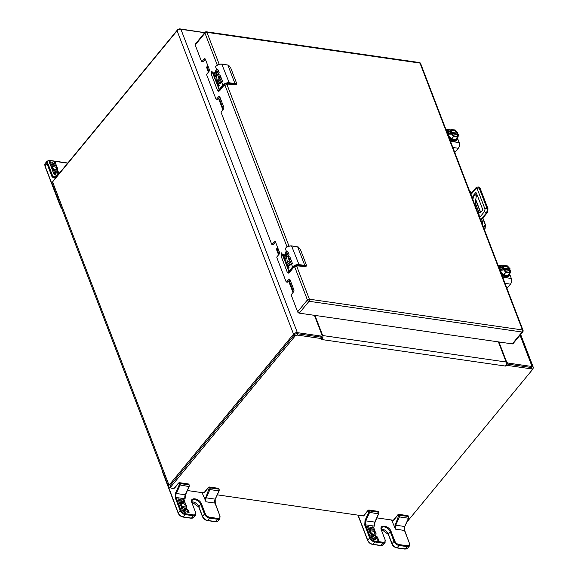 <?xml version="1.0" encoding="UTF-8"?>
<svg xmlns="http://www.w3.org/2000/svg" width="578" height="578" viewBox="0 0 578 578"><rect width="100%" height="100%" fill="white"/><g stroke="black" fill="none" stroke-linecap="round" stroke-linejoin="round"><path stroke-width="0.87" d="M314.418 315.335L322.011 335.117A1.488 0.874 -140.5 0 1 321.96 335.89A1.488 0.874 -140.5 0 1 321.252 336.093L297.359 332.639A2.904 1.633 159 0 0 293.53 334.12L169.036 485.253L52.584 181.897A3.374 1.9 159 0 0 52.15 183.493L168.595 486.857A3.374 1.9 159 0 0 170.011 487.753L170.763 487.861M52.584 181.897L177.078 30.764A2.904 1.633 159 0 1 180.907 29.283L204.699 32.715M507.361 364.046L508.163 363.071L532.063 366.517A2.904 1.633 159 0 1 533.277 367.29A2.904 1.633 159 0 1 532.902 368.67L532.165 369.566M169.036 485.253A3.374 1.9 159 0 0 168.595 486.857M320.913 337.133A1.488 0.874 39.5 0 0 321.007 337.053L321.96 335.89M508.163 363.071A1.488 0.874 -140.5 0 1 506.53 361.749L506.176 362.175M498.937 341.966L506.53 361.749M53.082 181.29A1.987 1.12 -21 0 1 53.378 180.531L177.453 29.912A1.987 1.12 -21 0 1 180.069 28.9L204.756 32.65M314.952 315.415L322.683 335.536A2.904 1.691 98.2 0 1 322.827 337.776L322.235 338.679L297.619 335.132A1.987 1.12 159 0 0 295.004 336.143L170.929 486.763A1.987 1.12 159 0 0 170.676 487.702A1.987 1.12 159 0 0 171.507 488.229L174.05 488.598M187.453 490.534L203.969 492.918M217.371 494.855L363.555 515.952M376.957 517.888L393.474 520.272M407.223 521.443A1.987 1.12 159 0 0 407.793 520.951L531.861 370.325A1.987 1.12 159 0 0 532.121 369.385A1.987 1.12 159 0 0 531.29 368.858L506.675 365.303L505.49 366.069L506.27 364.248A2.904 1.691 -81.8 0 0 506.118 362.016L498.395 341.887M321.736 339.546L322.827 337.776L321.736 339.546M321.78 337.509L322.827 337.776L322.235 338.679L321.686 337.256L297.07 333.694A1.987 1.12 159 0 0 294.455 334.705L170.38 485.325A1.987 1.12 159 0 0 170.127 486.271L170.676 487.702M321.686 337.256L321.758 337.465A1.04 0.607 98.2 0 0 321.722 336.699L321.585 336.345M532.121 369.385L531.572 367.948A1.987 1.12 159 0 0 530.741 367.42L506.321 363.894M506.27 364.248L506.675 365.303L506.27 364.248M220.717 99.221L219.149 98.997A1.488 0.838 -21 0 1 218.527 98.6A1.488 0.838 -21 0 1 218.491 98.426L218.527 98.6M208.087 66.318L206.505 67.156L208.42 72.142M218.643 98.773L222.877 109.806M207.003 66.557L208.918 71.535A1.539 0.896 -81.8 0 0 209.258 69.382L205.371 59.259A1.539 0.896 -81.8 0 0 204.8 58.696A1.539 0.896 -81.8 0 0 204.128 59.028L202.119 61.463A0.766 0.448 98.2 0 1 201.498 61.355L201.505 61.369M219.474 99.04L223.375 109.206M290.51 281.053L288.949 280.821A1.488 0.838 -21 0 1 288.906 280.814M277.881 248.15L276.306 248.988L278.56 254.862M288.646 281.132L293.017 292.526M276.804 248.381L279.058 254.255A1.539 0.896 -81.8 0 0 279.398 252.102L275.511 241.972A1.539 0.896 -81.8 0 0 274.94 241.416A1.539 0.896 -81.8 0 0 274.261 241.749L272.26 244.183A0.766 0.448 98.2 0 1 271.638 244.068L271.646 244.089M289.275 280.872L293.516 291.919A1.539 0.896 -81.8 0 0 293.855 289.766L289.968 279.644A1.539 0.896 -81.8 0 0 289.397 279.08A1.539 0.896 -81.8 0 0 288.725 279.412L286.717 281.847A0.766 0.448 98.2 0 1 286.096 281.739L276.891 257.752A0.766 0.448 98.2 0 1 277.057 256.683L279.066 254.248M218.665 75.949A2.341 1.366 98.2 0 1 218.766 75.956L217.436 81.274L219.951 78.218A4.964 2.789 -21 0 1 220.948 77.279L222.638 81.686A4.964 2.789 159 0 0 221.663 82.596L220.435 79.396A4.964 2.789 159 0 0 220.413 79.424L219.633 80.371L220.63 82.972L219.857 83.911L218.86 81.31L218.029 82.314L219.257 85.522L218.455 86.498L216.996 81.809A3.902 2.269 98.2 0 1 216.923 81.751A3.822 2.225 98.2 0 1 215.962 79.627A3.902 2.269 98.2 0 1 218.477 74.381L218.802 74.389M220.413 79.424L223.072 85.623C224.734 83.918 226.749 83.145 229.126 83.283L234.899 84.121L234.979 83.6A6.199 3.49 -21 0 1 235.701 83.752L236.467 82.892L230.586 67.583L228.577 65.184A6.199 3.49 159 0 0 227.855 65.032L221.945 64.064C219.423 63.898 217.292 64.714 215.551 66.535L215.731 66.484C217.386 64.787 219.409 64.006 221.779 64.144L229.206 82.762L234.979 83.6L227.855 65.032L222.082 64.201A4.964 2.789 159 0 0 215.536 66.723L216.598 69.483L218.101 69.866L219.25 72.864A4.964 2.789 159 0 0 218.282 73.774L217.176 70.993A0.78 0.455 -81.8 0 0 216.475 72.142L216.786 72.944A2.341 1.366 98.2 0 1 216.692 75.494A2.341 1.366 98.2 0 1 215.247 76.722A2.341 1.366 98.2 0 1 214.373 75.87L213.376 73.262L214.178 72.286L215.175 74.894A0.78 0.455 -81.8 0 0 216.056 74.006L215.551 72.691A2.341 1.366 98.2 0 1 216.598 69.483L217.277 69.346M217.176 70.993L218.477 74.381L220.211 75.364L220.666 77.221L219.611 77.618L219.272 76.455L219.546 77.163M219.712 90.515L223.672 85.71L228.744 83.752L235.224 84.684A2.478 1.452 39.5 0 0 236.409 84.352A2.478 1.452 39.5 0 0 236.481 84.243M220.948 77.279L217.436 81.274M218.766 75.956A2.341 1.366 98.2 0 1 219.799 77.539M218.896 74.41A3.902 2.269 -81.8 0 0 216.165 79.656A3.822 2.225 -81.8 0 0 217.118 81.78A3.902 2.269 -81.8 0 0 217.191 81.838L218.585 86.339M218.86 81.31L219.987 83.752M220.435 79.396L221.8 82.452M217.082 70.913A0.78 0.455 98.2 0 1 217.48 71.195L218.412 73.623M217.35 69.36A2.341 1.366 -81.8 0 0 215.753 72.712L216.259 74.035A0.896 0.52 98.2 0 1 215.948 75.104A0.78 0.455 98.2 0 1 215.572 75.176M214.25 72.474L213.571 73.29L214.575 75.899A2.341 1.366 -81.8 0 0 215.348 76.73M234.928 84.641L236.619 83.731L236.539 84.193L236.467 82.892M218.563 75.928L219.272 76.455M212.032 70.971L211.844 71.21A6.199 3.49 159 0 0 211.418 71.809L211.534 74.93L217.415 90.24L218.975 90.667L217.863 90.97L218.433 91.288A2.478 1.445 98.2 0 1 218.311 91.259M288.458 257.781A2.341 1.366 98.2 0 1 288.559 257.788L287.23 263.098L289.744 260.049A4.964 2.789 -21 0 1 290.741 259.103L292.439 263.517A4.964 2.789 159 0 0 291.464 264.428L290.235 261.22A4.964 2.789 159 0 0 290.207 261.249L289.426 262.195L290.431 264.803L289.657 265.743L288.653 263.135L287.822 264.146L289.058 267.354L288.249 268.329L286.789 263.633A3.902 2.269 98.2 0 1 286.717 263.575A3.822 2.225 98.2 0 1 285.756 261.458A3.902 2.269 98.2 0 1 288.278 256.206L288.595 256.22M290.207 261.249L292.873 267.448C294.534 265.75 296.55 264.97 298.927 265.114L304.7 265.945L304.779 265.425A6.199 3.49 -21 0 1 305.495 265.584L306.261 264.717L300.387 249.407L298.371 247.016A6.199 3.49 159 0 0 297.656 246.864L291.738 245.896C289.224 245.722 287.093 246.546 285.351 248.359L285.525 248.309C287.187 246.611 289.202 245.838 291.579 245.975L299.007 264.594L304.779 265.425L297.656 246.864L291.883 246.026A4.964 2.789 159 0 0 285.337 248.554L286.392 251.307L287.902 251.69L289.051 254.696A4.964 2.789 159 0 0 288.075 255.606L286.977 252.824A0.78 0.455 -81.8 0 0 286.269 253.973L286.58 254.775A2.341 1.366 98.2 0 1 286.486 257.326A2.341 1.366 98.2 0 1 285.041 258.554A2.341 1.366 98.2 0 1 284.174 257.701L283.169 255.093L283.971 254.118L284.976 256.726A0.78 0.455 -81.8 0 0 285.857 255.837L285.344 254.515A2.341 1.366 98.2 0 1 286.392 251.307L287.071 251.177M286.977 252.824L288.278 256.206L290.012 257.196L290.402 258.207L290.467 259.052L289.405 259.45L289.072 258.287L289.347 258.995M289.513 272.339L293.472 267.535L298.544 265.577L305.025 266.516A2.478 1.452 39.5 0 0 306.203 266.176A2.478 1.452 39.5 0 0 306.275 266.075M290.741 259.103L287.23 263.098M288.559 257.788A2.341 1.366 98.2 0 1 289.6 259.363M288.697 256.235A3.902 2.269 -81.8 0 0 285.958 261.487A3.822 2.225 -81.8 0 0 286.919 263.604A3.902 2.269 -81.8 0 0 286.991 263.662L288.379 268.17M288.653 263.135L289.78 265.584M290.235 261.22L291.594 264.276M286.883 252.745A0.78 0.455 98.2 0 1 287.273 253.027L288.205 255.454M287.143 251.192A2.341 1.366 -81.8 0 0 285.546 254.544L286.052 255.866A0.896 0.52 98.2 0 1 285.742 256.935A0.78 0.455 98.2 0 1 285.366 257M284.044 254.298L283.372 255.115L284.369 257.73A2.341 1.366 -81.8 0 0 285.142 258.561M304.729 266.472L306.419 265.562L306.333 266.024L306.261 264.717M288.364 257.759L289.072 258.287M281.833 252.796L281.638 253.041A6.199 3.49 159 0 0 281.211 253.634L281.334 256.762L287.208 272.072L288.776 272.498L287.663 272.802L288.227 273.112A2.478 1.445 98.2 0 1 288.104 273.091M293.523 291.912L291.514 294.346A0.766 0.448 98.2 0 0 291.348 295.423L297.627 311.831L307.409 299.953L294.592 266.566M217.27 65.119L204.973 33.098L195.191 44.976L201.484 61.369M195.191 44.976A1.488 0.874 -140.5 0 1 195.241 44.203L205.024 32.325A1.488 0.874 39.5 0 0 204.973 33.098A1.488 0.838 -21 0 1 206.938 32.339L219.207 64.303M296.528 265.728L309.375 299.194A1.488 0.867 -81.8 0 1 309.049 301.275A1.488 0.874 39.5 0 1 307.409 299.953A1.488 0.838 -21 0 1 309.375 299.194L522.418 329.944A1.488 0.867 98.2 0 1 522.093 332.018A1.488 0.874 39.5 0 0 522.801 331.815L513.018 343.693A1.488 0.874 -140.5 0 1 512.31 343.896L522.093 332.018L309.049 301.275L299.267 313.146L512.31 343.896M299.267 313.146A1.488 0.874 -140.5 0 1 297.627 311.831M208.925 71.528L206.917 73.962A0.766 0.448 98.2 0 0 206.751 75.039L215.962 99.04M219.799 96.844A1.539 0.896 -81.8 0 0 219.777 96.873L218.585 96.699A1.539 0.896 -81.8 0 1 219.257 96.36A1.539 0.896 -81.8 0 1 219.835 96.923L223.722 107.046A1.539 0.896 -81.8 0 1 223.383 109.199L221.374 111.633A0.766 0.448 98.2 0 0 221.208 112.703L271.624 244.089M218.585 96.699L216.577 99.134A0.766 0.448 98.2 0 1 215.955 99.019M289.939 279.564A1.539 0.896 -81.8 0 0 289.918 279.586L287.909 282.021A0.766 0.448 98.2 0 1 287.577 282.187L286.377 282.013M275.482 241.893A1.539 0.896 -81.8 0 0 275.46 241.922L273.452 244.357A0.766 0.448 98.2 0 1 273.112 244.523L271.92 244.35M219.777 96.873L217.776 99.308A0.766 0.448 98.2 0 1 217.436 99.474L216.244 99.3M205.342 59.18A1.539 0.896 -81.8 0 0 205.32 59.202L203.311 61.636A0.766 0.448 98.2 0 1 202.979 61.803L201.78 61.636M57.786 169.275A3.902 2.283 -140.5 0 1 57.453 170.387A3.902 2.283 -140.5 0 1 53.61 170.127A3.902 2.283 -140.5 0 1 51.11 166.305L52.446 166.948A2.341 1.373 39.5 0 0 53.942 169.238A2.341 1.373 39.5 0 0 56.254 169.397A2.341 1.373 39.5 0 0 55.589 167.093L50.77 166.052L49.079 161.645L50.329 161.826L51.565 165.033L52.815 165.214L51.818 162.606L53.024 162.786L54.029 165.387L55.322 165.575L54.094 162.367L55.351 162.548L56.68 166.905A3.902 2.283 -140.5 0 1 56.767 167.013A3.822 2.24 -140.5 0 1 57.786 169.275L57.656 169.433A3.822 2.24 39.5 0 0 56.644 167.172A3.902 2.283 39.5 0 0 56.55 167.064L56.68 166.905M58.624 174.166L58.176 172.995A0.78 0.455 39.5 0 0 56.825 172.685L57.338 174.007A2.341 1.373 -140.5 0 1 57.15 174.838A2.341 1.373 -140.5 0 1 55.25 174.903A2.341 1.373 -140.5 0 1 53.465 173.075L52.468 170.467L53.718 170.647L54.722 173.256A0.78 0.455 39.5 0 0 55.972 173.436L55.669 172.634A2.341 1.373 -140.5 0 1 55.741 171.42A2.341 1.373 -140.5 0 1 57.641 171.348A2.341 1.373 -140.5 0 1 59.426 173.176L59.303 173.335A2.341 1.373 39.5 0 0 57.59 171.543A2.341 1.373 39.5 0 0 55.683 171.5M67.669 163.191L49.78 160.605C47.931 160.525 47.259 161.392 47.764 163.213L52.909 176.608L54.874 176.89M52.446 166.948L51.102 166.515M57.388 170.467A3.902 2.283 39.5 0 0 57.656 169.433M56.846 166.934L55.351 162.548M55.221 162.707L54.166 162.555M54.029 165.387L55.322 165.575M53.898 165.539L53.024 162.786M52.901 162.938L51.89 162.794M51.565 165.033L52.815 165.214M51.435 165.185L50.329 161.826M50.207 161.984L49.152 161.826M55.625 167.136L55.994 166.811M52.316 167.1A2.341 1.373 39.5 0 0 53.819 169.397A2.341 1.373 39.5 0 0 56.124 169.556A2.341 1.373 39.5 0 0 56.182 169.47M57.085 174.91A2.341 1.373 39.5 0 0 57.208 174.159L57.33 174.007M57.208 174.159L56.825 172.685M54.722 173.256L54.592 173.414A0.78 0.455 39.5 0 0 55.871 173.913M54.592 173.414L53.718 170.647M53.588 170.806L52.533 170.655M374.255 531.327L373.85 531.615A2.341 1.373 -140.5 0 1 374.515 533.92A2.341 1.373 -140.5 0 1 372.21 533.761A2.341 1.373 -140.5 0 1 370.708 531.464L369.378 530.821A3.902 2.283 39.5 0 0 371.878 534.65A3.902 2.283 39.5 0 0 375.722 534.91A3.902 2.283 39.5 0 0 376.054 533.797A3.822 2.24 39.5 0 0 375.035 531.536A3.902 2.283 39.5 0 0 374.949 531.428L373.619 527.071L372.362 526.89L373.59 530.098L372.29 529.91L371.293 527.302L370.086 527.129L371.083 529.737L369.833 529.549L368.598 526.348L367.348 526.168L369.039 530.575L374.255 531.327L373.894 531.652M371.986 535.17L370.729 534.99L371.733 537.598A2.341 1.373 39.5 0 0 373.518 539.426A2.341 1.373 39.5 0 0 375.418 539.353A2.341 1.373 39.5 0 0 375.599 538.53L375.093 537.208A0.896 0.527 -140.5 0 1 375.173 536.955A0.896 0.527 -140.5 0 1 375.678 536.846A0.78 0.455 -140.5 0 1 376.444 537.518L377.441 540.127L378.698 540.307L377.694 537.699A2.341 1.373 39.5 0 0 375.91 535.871A2.341 1.373 39.5 0 0 374.009 535.943A2.341 1.373 39.5 0 0 373.93 537.157L374.241 537.959A0.78 0.455 -140.5 0 1 372.991 537.778L371.986 535.17L370.801 535.17M391.566 519.998L395.511 529.152L404.484 530.445L409.369 543.168C409.874 544.989 409.202 545.856 407.353 545.769L399.152 544.592C397.158 544.115 395.699 542.944 394.788 541.066L391.096 531.442C389.052 525.453 378.778 523.971 381.357 530.033L385.056 539.664C385.562 541.478 384.89 542.345 383.041 542.265L374.84 541.08C372.839 540.611 371.387 539.433 370.469 537.554L365.585 524.831L374.566 526.125L374.992 521.934M370.708 531.464L370.585 531.623A2.341 1.373 39.5 0 0 372.08 533.92A2.341 1.373 39.5 0 0 374.392 534.072A2.341 1.373 39.5 0 0 374.45 533.993M368.598 526.348L367.413 526.348M369.833 529.549L368.475 526.5M371.083 529.737L369.703 529.708M371.293 527.302L370.158 527.317M372.29 529.91L371.163 527.461M373.59 530.098L372.167 530.062M373.619 527.071L372.434 527.071M375.108 531.449L373.489 527.223M374.949 531.428L374.819 531.579A3.902 2.283 39.5 0 1 374.905 531.688A3.822 2.24 39.5 0 1 375.924 533.956A3.902 2.283 39.5 0 1 375.657 534.99M370.585 531.623L369.371 531.038M372.991 537.778L371.856 535.322M372.861 537.93A0.78 0.455 39.5 0 0 374.139 538.429M378.496 540.278L377.571 537.851A2.341 1.373 39.5 0 0 375.859 536.066A2.341 1.373 39.5 0 0 373.952 536.023M375.599 538.53L374.963 537.359M375.353 539.426A2.341 1.373 39.5 0 0 375.469 538.682M364.118 515.41A0.621 0.361 -140.5 0 1 364.14 515.085L367.969 510.432L368.923 510.027A1.488 0.867 98.2 0 0 368.265 510.352A0.621 0.361 39.5 0 0 367.955 510.757L364.118 515.41L361.243 515.619M184.75 503.98L184.346 504.269A2.341 1.373 -140.5 0 1 185.011 506.566A2.341 1.373 -140.5 0 1 182.706 506.415A2.341 1.373 -140.5 0 1 181.203 504.117L179.874 503.474A3.902 2.283 39.5 0 0 182.373 507.296A3.902 2.283 39.5 0 0 186.217 507.563A3.902 2.283 39.5 0 0 186.549 506.451A3.822 2.24 39.5 0 0 185.531 504.182A3.902 2.283 39.5 0 0 185.444 504.074L184.115 499.717L182.858 499.536L184.086 502.744L182.785 502.557L181.788 499.956L180.582 499.775L181.579 502.383L180.322 502.203L179.093 498.995L177.843 498.814L179.534 503.221L184.75 503.98L184.389 504.305M182.482 507.816L181.225 507.636L182.229 510.244A2.341 1.373 39.5 0 0 184.014 512.072A2.341 1.373 39.5 0 0 185.914 512.007A2.341 1.373 39.5 0 0 186.094 511.176L185.589 509.854A0.896 0.527 -140.5 0 1 185.668 509.601A0.896 0.527 -140.5 0 1 186.174 509.493A0.78 0.455 -140.5 0 1 186.94 510.164L187.937 512.773L189.194 512.953L188.19 510.345A2.341 1.373 39.5 0 0 186.405 508.517A2.341 1.373 39.5 0 0 184.505 508.589A2.341 1.373 39.5 0 0 184.425 509.803L184.736 510.605A0.78 0.455 -140.5 0 1 183.486 510.425L182.482 507.816L181.297 507.824M202.062 492.644L206.006 501.798L214.98 503.091L219.864 515.822C220.37 517.635 219.698 518.502 217.848 518.423L209.648 517.238C207.654 516.768 206.194 515.59 205.284 513.712L201.585 504.088C199.54 498.106 189.273 496.625 191.853 502.687L195.552 512.31C196.058 514.131 195.386 514.998 193.536 514.911L185.336 513.726C183.334 513.257 181.882 512.079 180.965 510.208L176.08 497.477L185.061 498.771L185.487 494.58M181.203 504.117L181.08 504.269A2.341 1.373 39.5 0 0 182.576 506.566A2.341 1.373 39.5 0 0 184.888 506.725A2.341 1.373 39.5 0 0 184.946 506.646M179.093 498.995L177.908 498.995M180.322 502.203L178.963 499.154M181.579 502.383L180.199 502.354M181.788 499.956L180.647 499.963M182.785 502.557L181.658 500.107M184.086 502.744L182.662 502.708M184.115 499.717L182.93 499.724M185.603 504.103L183.985 499.876M185.444 504.074L185.314 504.233A3.902 2.283 39.5 0 1 185.401 504.341A3.822 2.24 39.5 0 1 186.419 506.603A3.902 2.283 39.5 0 1 186.152 507.636M181.08 504.269L179.866 503.684M183.486 510.425L182.352 507.975M183.356 510.584A0.78 0.455 39.5 0 0 184.635 511.082M188.992 512.924L188.067 510.504A2.341 1.373 39.5 0 0 186.354 508.712A2.341 1.373 39.5 0 0 184.447 508.669M186.094 511.176L185.459 510.013M185.841 512.079A2.341 1.373 39.5 0 0 185.964 511.328M174.614 488.056A0.621 0.361 -140.5 0 1 174.635 487.738L178.465 483.085L179.418 482.673A1.488 0.867 98.2 0 0 178.761 482.998A0.621 0.361 39.5 0 0 178.45 483.403L174.614 488.056L171.738 488.265M474.928 205.002L476.33 196.029L477.023 194.67M480.434 212.682L477.681 212.184M472.898 199.713L473.541 195.624L475.232 193.052A1.553 0.903 98.2 0 1 475.918 192.712A1.553 0.903 98.2 0 1 476.496 193.276L482.406 208.687A1.553 0.903 98.2 0 1 482.066 210.847L480.101 212.718L477.724 212.292M471.482 196.021A1.987 1.156 98.2 0 1 472.313 198.182M478.317 213.824A1.987 1.156 98.2 0 1 479.14 215.984M457.61 138.489L459.178 142.593A4.068 2.37 98.2 0 1 458.289 148.271L454.785 152.527M453.492 141.061L449.691 139.262M448.846 132.059L448.355 135.31L451.649 139.139L455.905 139.703L457.978 137.167M458.499 134.443L457.899 137.174L458.405 134.255L458.029 134.197L457.48 136.495L453.976 135.989L451.317 133.229L450.226 134.255L449.72 133.648L448.355 135.31M449.742 132.954L450.84 131.936L450.999 132.391L457.978 133.135L457.241 134.038L449.742 132.954L449.72 133.648M457.581 134.428L457.241 134.038M451.425 139.002L453.809 136.227L451.649 139.139M450.486 132.059L451.035 129.494L448.788 132.131M451.035 129.494L455.385 130.129L457.978 133.135M451.317 133.229L453.809 136.227L457.899 137.174L453.636 136.531L450.963 133.352M457.162 136.437L453.896 135.967M458.029 134.197L457.48 134.558L452.22 133.793M451.208 132.03L451.461 129.732L455.067 130.101L457.191 133.027M451.534 130.093L451.187 132.16M457.046 136.35L457.48 134.558M456.996 133.258L454.893 130.433L451.555 130.093M454.705 130.664L451.512 130.339M509.767 274.377L511.342 278.48A4.068 2.37 98.2 0 1 510.453 284.159L506.949 288.415M505.656 276.949L501.856 275.15M509.139 274.297L508.207 276.537M501.01 267.946L500.519 271.198L503.806 275.027L507.954 275.627L510.143 273.054M510.663 270.331L510.063 273.062L510.562 270.143L509.644 272.382L506.14 271.877L503.481 269.124L502.39 270.143L501.885 269.536L500.519 271.198M501.906 268.842L502.997 267.824L503.163 268.279L510.143 269.03L509.399 269.926L501.906 268.842L501.885 269.536M509.745 270.316L509.399 269.926M503.59 274.89L505.974 272.122L503.806 275.027M502.65 267.946L503.192 265.381L500.953 268.019M503.192 265.381L507.347 265.981M502.997 267.824L503.395 265.418L507.549 266.017L510.143 269.03M503.481 269.124L505.974 272.122L510.063 273.062L505.801 272.426L503.127 269.247M509.326 272.332L506.061 271.855M510.193 270.092L509.644 270.446L504.384 269.688M503.373 267.925L503.626 265.62L507.224 265.988L509.355 268.914M503.691 265.981L503.351 268.048M509.211 272.245L509.644 270.446M509.16 269.146L507.058 266.321L503.713 265.981M506.87 266.559L503.676 266.234M321.252 336.093L320.45 337.068M293.53 334.12L177.078 30.764M520.034 335.175L532.063 366.517M297.359 332.639L180.907 29.283M180.069 28.9L180.206 29.261M505.49 366.069L322.047 339.589M294.455 334.705L295.004 336.143M297.619 335.132L297.07 333.694M506.118 362.016L322.683 335.536M531.29 368.858L530.741 367.42M170.929 486.763L170.38 485.325M482.702 218.267L485.115 224.553A0.744 0.419 -21 0 1 485.426 224.748L485.13 228.324A6.199 3.634 -140.5 0 1 484.147 229.011M481.64 222.494L481.676 222.458A4.458 2.615 -140.5 0 1 481.842 223.029M474.943 204.908L477.739 212.191M480.903 220.449L481.676 222.458A0.744 0.419 159 0 1 482.659 222.075L481.669 219.51M485.115 224.553L483.786 228.079M475.701 200.039L480.535 212.625M469.741 191.491L471.821 192.806M478.945 212.408L475.268 202.827M482.507 224.755L482.659 222.075M229.126 83.283L229.206 82.762A4.964 2.789 -21 0 0 222.667 85.291L218.968 89.778A6.199 3.49 159 0 0 218.542 90.37M219.951 78.218L219.705 77.575M228.577 65.184L227.551 64.982M235.701 83.752L235.578 84.265L234.899 84.121M223.072 85.623L218.975 90.667L219.524 90.746A2.478 1.445 98.2 0 1 218.433 91.288L219.698 90.695L223.867 85.486M211.599 71.528L211.859 71.022L219.38 90.11M230.586 67.583L228.252 65.104M236.503 82.994L230.622 67.677M211.534 74.93L211.418 71.809M218.231 91.259L217.422 90.291L211.57 75.024M223.672 85.71L224.82 84.8M298.927 265.114L299.007 264.594A4.964 2.789 -21 0 0 292.461 267.123L288.769 271.602A6.199 3.49 159 0 0 288.343 272.202M289.744 260.049L289.499 259.406M298.371 247.016L297.352 246.806M305.495 265.584L305.372 266.09L304.7 265.945M292.873 267.448L288.776 272.498L289.318 272.578A2.478 1.445 98.2 0 1 288.227 273.112L289.499 272.527L293.667 267.318M281.399 253.359L281.652 252.846L289.173 271.935M300.387 249.407L298.046 246.936M306.297 264.818L300.423 249.501M281.334 256.762L281.211 253.634M288.025 273.083L287.215 272.122L281.37 256.856M293.472 267.535L294.621 266.631M287.064 246.951L224.799 84.735M522.801 331.815A1.488 1.488 0 0 0 523.039 330.341A1.488 0.838 -21 0 0 522.418 329.944L419.982 63.089L206.938 32.339A1.488 0.867 98.2 0 0 206.382 31.797A1.488 1.488 0 0 0 205.024 32.325M226.728 83.897L289 246.127M419.426 62.547A1.488 0.867 -81.8 0 1 419.982 63.089A1.488 0.838 -21 0 1 420.603 63.486A1.488 1.488 0 0 0 419.426 62.547L206.382 31.797M217.776 99.308L216.577 99.134M203.311 61.636L202.119 61.463M205.32 59.202L204.128 59.028M273.452 244.357L272.26 244.183M275.46 241.922L274.261 241.749M287.909 282.021L286.717 281.847M289.918 279.586L288.725 279.412M53.956 177.424A2.233 1.3 98.2 0 1 53.74 177.417A2.233 1.3 98.2 0 1 52.909 176.608L52.092 176.926L46.948 163.523L45.033 165.85L60.683 206.621A4.588 2.688 39.5 0 0 61.636 208.203M47.764 163.213L46.948 163.523A4.588 2.688 39.5 0 1 47.1 161.139L49.556 160.381L67.807 163.018M60.914 206.332L60.603 206.91L61.889 208.86M57.092 176.023L53.855 177.814L52.092 176.926M53.855 177.814A0.621 0.462 -118.9 0 1 54.289 177.309M60.603 206.91L44.954 166.146L45.185 163.466A4.588 2.688 39.5 0 0 45.033 165.85L45.207 166.312M365.014 520.496L368.735 512.216L368.656 510.887L369.472 510.569L378.583 512.209L369.609 510.916A1.488 0.867 98.2 0 1 369.515 512.607L365.795 520.886L365.014 520.496L364.769 525.142L365.585 524.831A3.475 2.023 98.2 0 1 365.795 520.886L375.057 522.115L378.713 513.654M368.735 512.216L378.496 513.9L374.775 522.18A3.475 2.023 -81.8 0 0 374.566 526.125M364.769 525.142L369.653 537.872L370.469 537.554M358.129 515.171L367.738 540.199L369.653 537.872A4.588 2.688 39.5 0 0 374.703 541.947A0.621 0.361 -81.8 0 0 374.84 541.08M367.919 540.661L367.738 540.199A4.588 2.688 39.5 0 0 372.788 544.274L374.703 541.947L382.903 543.132A0.621 0.361 -81.8 0 0 383.041 542.265M380.49 545.386A0.621 0.361 -81.8 0 0 380.989 545.459L382.903 543.132A4.588 2.688 39.5 0 0 385.085 542.504L385.056 539.664M385.23 540.119L381.357 530.033M381.538 530.496L381.617 530.199C381.292 528.523 381.321 527.685 381.711 527.671A5.433 3.186 -140.5 0 1 386.133 527.512A5.433 3.186 -140.5 0 1 390.273 531.753L391.096 531.442M392.231 544.165L392.057 543.71A4.588 2.688 39.5 0 0 397.1 547.785L399.022 545.459A4.588 2.688 39.5 0 1 393.972 541.384L392.057 543.71L388.358 534.079L390.273 531.753L393.972 541.384L394.788 541.066M407.353 545.769A0.621 0.361 -81.8 0 1 407.215 546.636L399.022 545.459A0.621 0.361 -81.8 0 0 399.152 544.592M404.81 548.89A0.621 0.361 -81.8 0 0 405.301 548.963L407.215 546.636A4.588 2.688 39.5 0 0 409.397 546.015L409.369 543.168M409.549 543.631L404.745 530.611L404.694 526.5A3.475 2.023 -81.8 0 0 404.484 530.445L404.745 530.611M395.511 529.152A3.475 2.023 98.2 0 1 395.72 525.2L404.694 526.5L408.632 517.975M394.94 524.81L395.72 525.2L399.441 516.92L408.415 518.22A1.488 0.867 -81.8 0 0 408.502 516.53L399.528 515.229L398.712 515.547L394.369 527.403M391.682 520.41L394.044 519.73L397.874 515.077L398.712 515.547M394.044 519.73A0.621 0.361 -140.5 0 1 394.066 519.405L397.895 514.752A0.621 0.361 39.5 0 0 397.874 515.077M367.955 510.757L368.656 510.887M357.926 515.135L367.659 540.495C368.648 542.597 370.267 543.905 372.514 544.404L380.714 545.589L383.171 544.83A4.588 2.688 39.5 0 1 380.989 545.459L372.788 544.274A0.621 0.361 -81.8 0 1 372.283 544.18M388.539 534.542L388.358 534.079A5.433 3.186 39.5 0 0 381.364 529.231M409.397 546.015L407.483 548.341A4.588 2.688 39.5 0 1 405.301 548.963L397.1 547.785A0.621 0.361 -81.8 0 1 396.602 547.691M404.911 526.255L408.697 518.155L408.61 516.551M398.661 516.537L399.441 516.92A1.488 0.867 98.2 0 0 399.528 515.229L408.371 516.183A1.488 0.867 -81.8 0 0 407.822 515.641L398.842 514.348A1.488 0.867 98.2 0 1 399.398 514.89L398.582 515.2M398.191 514.673A0.621 0.361 39.5 0 0 397.895 514.752L398.842 514.348A1.488 0.867 98.2 0 0 398.191 514.673M368.786 511.227L369.472 510.569A1.488 0.867 98.2 0 0 368.923 510.027L377.896 511.32A1.488 0.867 -81.8 0 1 378.453 511.862L378.691 512.238M378.763 512.672L378.583 512.209A1.488 0.867 -81.8 0 1 378.496 513.9L378.843 512.375L377.896 511.32M408.682 516.985L407.822 515.641M175.51 493.142L179.231 484.863L179.151 483.533L179.968 483.215L189.078 484.855L180.105 483.562A1.488 0.867 98.2 0 1 180.011 485.253L176.29 493.533L175.51 493.142L175.264 497.795L176.08 497.477A3.475 2.023 98.2 0 1 176.29 493.533L185.552 494.768L189.208 486.308M179.231 484.863L188.992 486.546L185.271 494.826A3.475 2.023 -81.8 0 0 185.061 498.771M175.264 497.795L180.148 510.519L180.965 510.208M162.815 471.8L178.234 512.845L180.148 510.519A4.588 2.688 39.5 0 0 185.198 514.593A0.621 0.361 -81.8 0 0 185.336 513.726M178.414 513.307L178.234 512.845A4.588 2.688 39.5 0 0 183.284 516.92L185.198 514.593L193.399 515.778A0.621 0.361 -81.8 0 0 193.536 514.911M190.986 518.033A0.621 0.361 -81.8 0 0 191.484 518.105L193.399 515.778A4.588 2.688 39.5 0 0 195.581 515.157L195.552 512.31M195.725 512.773L191.853 502.687M192.033 503.142L192.113 502.846C191.788 501.177 191.817 500.331 192.207 500.317A5.433 3.186 -140.5 0 1 196.628 500.165A5.433 3.186 -140.5 0 1 200.768 504.406L201.585 504.088M202.726 516.819L202.553 516.356A4.588 2.688 39.5 0 0 207.596 520.431L209.518 518.105A4.588 2.688 39.5 0 1 204.468 514.03L202.553 516.356L198.854 506.733L200.768 504.406L204.468 514.03L205.284 513.712M217.848 518.423A0.621 0.361 -81.8 0 1 217.711 519.29L209.518 518.105A0.621 0.361 -81.8 0 0 209.648 517.238M215.305 521.544A0.621 0.361 -81.8 0 0 215.796 521.616L217.711 519.29A4.588 2.688 39.5 0 0 219.893 518.661L219.864 515.822M220.045 516.277L215.24 503.257L215.189 499.146A3.475 2.023 -81.8 0 0 214.98 503.091L215.24 503.257M206.006 501.798A3.475 2.023 98.2 0 1 206.216 497.853L215.189 499.146L219.127 490.621M205.436 497.463L206.216 497.853L209.937 489.573L218.91 490.867A1.488 0.867 -81.8 0 0 218.997 489.176L210.024 487.883L209.207 488.193L204.865 500.057M202.177 493.063L204.54 492.377L208.369 487.724L209.207 488.193M204.54 492.377A0.621 0.361 -140.5 0 1 204.554 492.051L208.391 487.406A0.621 0.361 39.5 0 0 208.369 487.724M178.45 483.403L179.151 483.533M162.36 470.6A4.588 2.688 39.5 0 0 162.584 472.082L178.154 513.141C179.144 515.251 180.762 516.551 183.009 517.057L191.21 518.242L193.666 517.483A4.588 2.688 39.5 0 1 191.484 518.105L183.284 516.92A0.621 0.361 -81.8 0 1 182.778 516.833M199.027 507.188L198.854 506.733A5.433 3.186 39.5 0 0 191.86 501.877M219.893 518.661L217.978 520.988A4.588 2.688 39.5 0 1 215.796 521.616L207.596 520.431A0.621 0.361 -81.8 0 1 207.097 520.337M215.406 498.901L219.192 490.801L219.105 489.205M209.157 489.183L209.937 489.573A1.488 0.867 98.2 0 0 210.024 487.883L218.867 488.829A1.488 0.867 -81.8 0 0 218.311 488.287L209.337 486.994A1.488 0.867 98.2 0 1 209.893 487.536L209.07 487.854M208.687 487.319A0.621 0.361 39.5 0 0 208.391 487.406L209.337 486.994A1.488 0.867 98.2 0 0 208.687 487.319M179.281 483.88L179.968 483.215A1.488 0.867 98.2 0 0 179.418 482.673L188.392 483.974A1.488 0.867 -81.8 0 1 188.948 484.516L189.187 484.884M189.259 485.318L189.078 484.855A1.488 0.867 -81.8 0 1 188.992 486.546L189.338 485.021L188.392 483.974M162.324 470.514L162.758 472.537M219.178 489.638L218.311 488.287M480.701 220.037L486.705 212.74L480.556 219.669M480.874 220.485L487.413 212.538L488.013 208.81A1.488 0.838 159 0 0 487.384 208.412L486.987 208.355A3.1 1.806 -81.8 0 1 486.308 212.682A1.488 0.874 -140.5 0 1 484.675 211.367L479.689 217.407M487.413 212.538A1.488 0.874 -140.5 0 1 486.705 212.74A3.1 1.806 98.2 0 0 487.384 208.412L479.581 188.088A1.488 0.838 -21 0 1 480.21 188.486L478.432 186.954A3.1 1.806 98.2 0 1 479.581 188.088L479.184 188.031A3.1 1.806 -81.8 0 0 478.028 186.896L475.961 187.778L470.745 194.107M470.933 194.598L475.911 188.551A1.488 0.874 -140.5 0 1 475.961 187.778M484.675 211.367L485.021 209.113L477.218 188.789L475.911 188.551M477.218 188.789A1.488 0.838 -21 0 1 479.184 188.031L486.987 208.355A1.488 0.838 159 0 0 485.021 209.113M476.474 193.225L475.232 193.052M476.763 194.988L473.967 194.584M473.541 195.624L476.33 196.029M478.23 186.947A3.1 1.806 98.2 0 1 478.432 186.954L478.028 186.896M449.605 130.996L446.339 130.52M458.289 148.271L452.849 147.484M459.178 142.593L450.486 141.335M456.909 140.1A6.286 3.685 -140.5 0 1 456.793 140.259A6.286 3.685 -140.5 0 1 453.802 141.111A6.286 3.685 -140.5 0 1 449.655 139.154M457.53 137.723A6.286 3.685 -140.5 0 1 457.046 139.948A6.286 3.685 -140.5 0 1 454.055 140.808A6.286 3.685 -140.5 0 1 449.344 138.359M447.054 132.398A6.286 3.685 -140.5 0 1 447.343 131.957A6.286 3.685 -140.5 0 1 449.662 131.047M457.487 137.788L454.106 140.461L449.034 137.55M447.228 132.832L449.626 131.09M448.29 135.136L449.655 133.475M451.23 129.523L455.182 130.093M455.789 139.732L457.899 137.174M450.84 131.936L451.23 129.53M455.067 130.101L457.545 132.904M457.668 134.32L457.176 136.372M501.769 266.884L498.503 266.407M510.453 284.159L505.013 283.372M511.342 278.48L502.65 277.223M509.074 275.988A6.286 3.685 -140.5 0 1 508.951 276.147A6.286 3.685 -140.5 0 1 505.96 277.007A6.286 3.685 -140.5 0 1 501.812 275.049M509.695 273.618A6.286 3.685 -140.5 0 1 509.211 275.836A6.286 3.685 -140.5 0 1 506.22 276.696A6.286 3.685 -140.5 0 1 501.509 274.247M499.219 268.286A6.286 3.685 -140.5 0 1 499.5 267.845A6.286 3.685 -140.5 0 1 501.827 266.935M509.644 273.676L506.27 276.349L501.198 273.437M499.385 268.727L501.791 266.978M500.454 271.024L501.82 269.37M507.954 275.627L510.063 273.062M507.224 265.988L509.709 268.792M509.832 270.215L509.341 272.26M533.277 367.29L520.655 334.416M485.13 228.324L484.277 229.358M485.426 224.748L482.861 218.072M480.715 212.48L475.773 199.605M469.661 191.275L471.908 192.698M236.539 84.193L235.065 84.764L226.757 83.962M306.333 266.024L304.859 266.595L296.55 265.786M523.039 330.341L420.603 63.486M57.641 175.365L53.74 177.417M45.185 163.466L47.1 161.139M383.171 544.83L385.085 542.504M407.483 548.341L405.034 549.1L396.833 547.915C394.586 547.417 392.968 546.109 391.978 543.999L388.279 534.375L381.379 529.347M193.666 517.483L195.581 515.157M217.978 520.988L215.529 521.746L207.329 520.568C205.082 520.063 203.463 518.755 202.466 516.653L198.774 507.022L191.874 502M488.013 208.81L480.21 188.486M450.63 129.877L445.826 129.183M457.574 137.672L456.786 140.259L449.727 139.349M449.713 130.989L447.083 132.268M457.993 132.998L455.291 130.043L451.143 129.443L448.81 132.087M458.535 134.378L458.014 137.145L455.905 139.703M457.306 136.386L453.976 135.909L451.844 133.345M451.223 132.095L451.562 130.014M502.795 265.764L497.983 265.071M509.738 273.56L508.951 276.147L501.885 275.236M501.87 266.884L499.248 268.156M510.15 268.893L507.455 265.931L503.308 265.331L500.967 267.975M510.692 270.266L510.179 273.033L508.069 275.59M509.464 272.281L506.14 271.797L504.009 269.232M503.387 267.982L503.727 265.902"/></g></svg>
